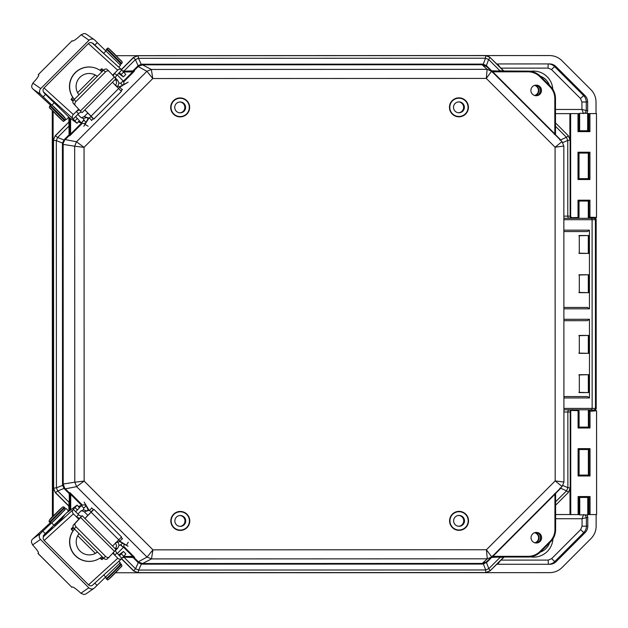 <?xml version="1.0" encoding="UTF-8"?>
<svg xmlns="http://www.w3.org/2000/svg" width="628" height="628" viewBox="0 0 628 628"><rect width="100%" height="100%" fill="white"/><g stroke="black" fill="none" stroke-linecap="round" stroke-linejoin="round"><path stroke-width="0.94" d="M73.138 509.653L43.882 536.265A3.14 2.779 47.7 0 0 44.156 540.472L73.413 513.861A3.14 2.779 -132.3 0 1 73.138 509.653L77.118 505.148L67.408 512.291M79.615 518.422L73.39 525.047A3.14 2.041 -133.8 0 0 73.201 527.269A3.14 2.041 -133.8 0 0 74.206 528.752L76.114 526.923A3.14 2.041 -133.8 0 1 75.117 525.44A3.14 2.041 -133.8 0 1 75.297 523.218L73.39 525.047M57.76 522.19L54.298 525.377M57.705 522.127L61.426 519.113L64.362 515.47M119.571 555.647L123.457 551.486L118.81 554.893M73.413 513.861L76.443 516.891L78.602 514.677A3.14 1.452 -135.7 0 0 79.74 515.588L81.546 516.279L82.221 515.753L75.297 523.218M79.552 518.367L76.443 516.891L78.83 519.278M112.789 553.237L117.781 558.229L88.524 584.841L44.156 540.472M100.072 558.08L101.069 559.077A1.044 0.487 -135.7 0 0 102.168 559.485L103.612 558.166L74.206 528.752M73.131 527.065L71.357 528.682A1.044 0.487 -135.7 0 0 71.349 528.69A1.044 0.487 -135.7 0 0 71.733 529.742L72.927 530.927M77.707 535.715L95.346 553.354M115.411 550.144L116.007 551.855A3.14 1.452 -135.7 0 0 116.902 552.985L114.743 555.199L113.213 552.405M121.722 558.653L92.685 585.06A3.14 2.779 -132.3 0 1 88.524 584.841M43.882 536.265L47.814 532.23M116.902 552.985L121.942 558.457A3.14 2.779 -132.3 0 1 117.781 558.229M52.155 527.339L47.712 532.128M77.118 505.148L79.583 507.612L75.698 511.773M78.602 514.677L73.35 509.434M123.457 551.486L125.922 553.951L122.036 558.111M109.068 557.177L107.255 558.912A3.14 2.041 -133.8 0 1 107.207 558.959A3.14 2.041 -133.8 0 1 103.628 558.182L105.543 556.353L76.114 526.923M116.078 549.618L109.162 557.083A3.14 2.041 -133.8 0 1 109.115 557.13A3.14 2.041 -133.8 0 1 105.543 556.353M74.952 507.502L77.417 509.967M121.29 553.841L123.755 556.306M586.097 130.734L587.643 130.734A27.938 0.502 -90 0 0 587.635 113.307L579.62 113.307A27.938 0.502 90 0 1 579.62 130.742L581.167 130.742M539.546 87.48A6.578 6.57 -90 0 1 539.546 93.376M534.585 95.472A5.228 5.228 90 0 0 534.577 85.384M534.789 85.322A5.228 5.228 -90 0 1 534.789 95.535M535.676 95.699A5.299 5.299 90 0 0 535.668 85.157M541.501 90.424A5.299 5.299 -90 0 1 536.202 95.731A5.299 5.299 -90 0 1 530.903 90.432A5.299 5.299 -90 0 1 536.202 85.133A5.299 5.299 -90 0 1 541.501 90.424M563.858 216.134L567.79 216.134A2.182 1.586 -90 0 0 569.376 218.309L563.858 218.332M541.634 537.701A5.299 5.299 -90 0 1 536.343 543.008A5.299 5.299 -90 0 1 531.045 537.709A5.299 5.299 -90 0 1 536.336 532.403A5.299 5.299 -90 0 1 541.634 537.701M535.81 542.977A5.299 5.299 90 0 0 535.81 532.434M578.867 392.367L588.883 392.594L588.876 374.696L579.33 374.696L579.33 392.602L588.883 392.594M588.836 235.508L579.283 235.508L579.291 253.414L588.836 253.406L588.836 235.508L578.82 235.743M578.82 253.178L588.836 253.406M588.844 274.766L579.299 274.774L579.299 292.672L588.852 292.672L588.844 274.766L578.828 275.001M578.835 292.436L588.852 292.672M578.851 353.109L588.868 353.336L588.86 335.438L579.314 335.438L579.322 353.336L588.868 353.336M588.876 374.696L578.859 374.932M588.86 335.438L578.851 335.674M69.363 502.581L69.206 493.647L64.566 489L76.616 486.645L74.779 482.21L62.533 484.133L62.431 144.291L74.677 146.206L76.514 141.771L84.05 147.36L74.677 146.206L74.779 482.21L84.144 481.056L76.616 486.645L147.046 557.075L152.942 549.845L151.481 558.912L487.281 558.81L486.433 549.743L491.716 556.973L562.099 486.496L555.183 480.907L563.936 482.061L563.834 146.057L555.081 147.219L561.997 141.622L491.567 71.192L486.292 78.422L487.132 69.355L151.332 69.457L152.8 78.524L146.897 71.302L76.514 141.771L64.456 139.424L69.096 134.777L68.892 121.777L69.292 135.507L64.551 140.287L63.169 143.38L63.2 484.133L64.66 488.129L69.402 492.917L69.143 506.513M132.728 557.146L133.835 557.35L138.623 562.091L142.611 563.544L482.241 563.434L486.253 561.989L488.812 568.67L490.217 570.695L485.687 572.626L137.987 572.728L485.687 572.626L490.115 570.789M483.003 64.802L483.262 64.205L486.339 65.61L486.527 66.568L482.092 64.731L487.132 69.355L491.567 71.192L561.997 141.622L563.834 146.057L563.936 482.061L562.099 486.496L491.716 556.973L487.281 558.81L482.241 563.434L482.194 564.054L142.564 564.156L142.611 563.544L151.481 558.912L147.046 557.075L137.697 562.139L133.058 557.499L123.936 557.146M123.755 546.431L134.58 557.35L133.348 557.146M82.354 123.269L69.677 135.868L69.496 135.012L69.677 135.868M492.297 72.314L492.768 71.828L554.822 133.882L554.814 98.549A16.736 16.728 90 0 0 549.908 86.719L539.899 76.71A16.736 16.728 90 0 0 528.077 71.812L528.046 71.113L490.884 70.925M491.394 71.129L492.768 71.828L528.077 71.812M555.497 135.224L554.822 133.882L554.351 134.368M563.913 408.412L592.149 408.404A1.397 1.044 90 0 1 591.105 409.794L563.913 409.786M554.461 493.757L554.932 494.244L492.917 556.337L492.446 555.843M540.049 551.423L540.52 551.918L550.52 541.901L550.05 541.407L540.049 551.423A16.736 16.728 90 0 1 528.219 556.33L492.917 556.337L491.543 557.036M491.025 557.24L492.069 557.036M500.445 557.036L491.708 557.389L487.069 562.029L486.676 561.597L486.253 561.989L491.52 557.154M555.607 492.894L554.932 494.244L554.948 529.577L555.615 529.569L555.607 493.004L555.615 529.569A17.435 17.419 90 0 1 550.52 541.901L540.52 551.918C537.089 555.246 532.984 556.95 528.195 557.028L491.645 557.036L528.195 557.028A17.435 17.419 90 0 0 540.52 551.918M133.285 555.953L132.767 556.447L123.441 547.121M81.687 505.367L70.713 494.393L71.231 493.898L82.449 505.124M69.787 492.556L69.606 493.412L69.787 492.556L71.231 493.898M70.721 509.85L70.713 494.393L69.991 493.043L69.998 510.383M123.614 556.447L132.767 556.447L134.58 557.35M71.121 134.518L70.603 134.023L81.593 123.025M123.323 81.24L132.618 71.93L133.136 72.424L123.638 81.938M123.512 71.937L132.618 71.93L133.945 71.239L132.908 70.886L122.837 71.239L134.439 71.035L133.136 72.424M133.199 71.239L123.787 71.239L132.908 70.886L137.548 66.238L146.897 71.302L151.332 69.457L142.462 64.833L142.415 64.213L482.037 64.111L482.092 64.731L142.462 64.833L138.466 66.285L133.686 71.035L134.439 71.035M69.881 118.001L69.881 135.373L70.603 134.023L70.603 118.535M560.058 140.138L566.472 137.312L568.293 135.703L555.49 122.9L568.293 135.703L570.138 140.138L567.767 140.437L566.472 137.312L555.497 126.338M561.377 141.01L560.05 139.267L559.666 139.706M563.858 231.551L587.502 231.559L589.425 230.162L589.449 308.819L587.525 307.43L564.117 307.437L587.525 307.43M563.889 320.696L587.533 320.68L589.457 319.283L589.48 397.94L587.557 396.551L563.913 396.574M564.093 218.316L591.05 218.309A1.397 1.044 -90 0 1 592.094 219.698L592.149 408.404L595.47 408.404A1.397 1.389 90 0 1 594.08 409.794L594.818 409.794A1.397 1.389 -90 0 0 596.207 408.404L595.47 408.404L595.415 219.698L563.858 219.706M560.168 487.98L560.686 488.278L561.487 487.116M483.16 563.371L483.411 563.968L487.069 562.029M141.708 563.473L141.347 564.07L142.564 564.156M138.623 562.091L138.278 562.664L141.347 564.07L138.662 570.067L135.538 568.772L138.278 562.664L137.697 562.139M64.66 488.129L64.04 488.427L64.566 489M63.279 485.044L62.627 485.35L64.04 488.427L57.721 490.955L56.426 487.83L62.627 485.35L62.533 484.133M63.169 143.38L62.525 143.074L62.431 144.291M64.551 140.287L63.938 139.997L62.525 143.074L56.324 140.594L57.619 137.469L63.938 139.997L64.456 139.424M138.466 66.285L138.129 65.72L137.548 66.238M141.551 64.904L141.198 64.307L138.129 65.72L135.381 59.605L133.568 57.572L121.518 69.637M491.371 71.011L486.339 66.387L486.92 66.136L491.559 70.776L500.296 71.121L491.371 71.129M482.037 64.111L483.262 64.205L485.538 58.208L488.655 59.495L486.339 65.61L486.92 66.136M527.112 71.113A17.435 17.419 90 0 0 527.065 71.113L528.054 71.113A17.435 17.419 -90 0 1 540.37 76.216C536.94 72.887 532.834 71.184 528.054 71.113A17.435 17.419 -90 0 0 528.046 71.113L504.001 71.121L490.06 57.462L488.655 59.495L499.935 70.776L503.515 70.917L489.864 57.281L485.625 55.625L137.995 55.735L138.505 58.31L135.381 59.605L124.116 70.886L122.554 70.948M504.001 71.121L527.065 71.113M564.125 320.68L587.533 320.68L564.125 320.68M562.884 485.538L567.877 487.681L570.24 487.98L568.403 492.415L566.582 490.806L567.877 487.681L567.853 411.984L563.913 411.984M562.782 142.58L567.767 140.437L567.79 216.134L570.153 216.134L572.336 218.309L577.415 218.309A1.397 1.397 90 0 0 577.415 218.309A1.397 1.397 90 0 1 577.43 218.309M577.422 218.309L589.747 218.309A1.397 1.397 -90 0 1 589.755 218.309L594.017 218.309A1.397 1.389 -90 0 1 595.415 219.698L596.153 219.698A1.397 1.389 -90 0 0 594.755 218.309A1.397 1.397 0 0 1 596.153 219.698L596.207 408.404L596.153 219.698M482.194 564.054L483.411 563.968L485.687 569.965L138.662 570.067L138.152 572.642L485.782 572.54L485.687 569.965L488.812 568.67L500.084 557.381L504.151 557.036L490.217 570.695L503.656 557.24M134.094 557.146L122.939 557.146L134.094 557.146M69.002 502.235L68.939 506.027L55.484 492.572L57.721 490.955L69.002 502.235M121.644 558.732L133.717 570.805L135.538 568.772L124.266 557.499L122.664 557.436M53.427 488.168L55.264 492.603L53.427 488.168L53.317 140.264L55.154 135.821L68.688 122.272L55.154 135.821L53.317 140.264L53.427 488.168L56.426 487.83L56.324 140.594L53.537 140.295L53.647 488.137L55.264 492.603L68.805 506.144L69.009 511.106L69.009 506.639M69.025 121.903L55.374 135.86L57.619 137.469L69.253 125.836M142.415 64.213L141.198 64.307L138.505 58.31L485.538 58.208L485.53 55.539L137.83 55.649L133.395 57.486L121.377 69.52L133.395 57.486L137.995 55.735L133.395 57.486M588.295 235.759L588.303 253.155M588.31 275.017L588.318 292.42M588.326 335.69L588.334 353.085M588.342 374.947L588.35 392.343M489.966 57.376L485.53 55.539L137.83 55.649M133.552 570.891L138.152 572.642L133.552 570.891L121.51 558.849L133.552 570.891L137.987 572.728M123.818 543.895A4.184 4.176 -107.8 0 1 123.316 547.333L120.403 544.931L119.053 545.363L118.048 542.035L120.121 541.375L118.723 539.923M118.04 542.035L115.944 542.71M115.395 548.935L116.675 545.826L115.395 542.882M84.898 518.43L91.296 511.883L89.066 510.313L86.994 510.98L83.532 509.834L83.822 508.091L81.397 505.666L79.481 507.51M74.497 529.051A19.523 19.499 72.2 0 0 95.205 560.427A19.523 19.499 72.2 0 0 102.034 556.581M95.205 560.427L95.024 560.482A19.523 19.499 -107.8 0 1 74.434 528.98M93.148 554.312A13.078 13.055 72.2 0 0 97.411 551.957M97.458 552.004A13.078 13.055 -107.8 0 1 79.073 533.627M91.523 507.848L93.352 509.544L93.933 509.355L84.961 518.493M121.157 537.419L122.578 538.91M117.373 553.449L123.104 547.632M120.403 544.931L122.641 543.212M112.561 546.101L121.542 536.964L93.933 509.363L121.542 536.964M78.453 506.89L78.963 506.451A4.184 4.176 72.2 0 1 80.109 505.87L82.543 505.093A4.184 4.176 -107.8 0 1 85.675 505.328M81.397 505.666A4.184 4.176 -107.8 0 1 82.543 505.093M87.92 515.407L84.34 511.828L81.428 510.588M119.053 545.363L117.86 548.016L115.324 550.568M119.579 541.54L128.073 546.258L120.121 541.375M89.066 510.313L84.168 502.07L88.524 510.486M77.935 514.01L80.886 511.043L83.532 509.834M49.816 107.906L62.635 120.717L49.816 107.906M121.754 61.528L108.934 48.717M588.35 411.419L588.813 410.814M578.828 201.062L588.358 201.062L588.295 216.754M595.423 409.66L595.423 410.202L596.561 410.736L596.6 514.567L587.761 514.575L589.15 514.575L587.761 513.877M579.746 513.877L578.435 514.575L579.738 514.575L570.004 514.575L569.996 489.707M579.62 113.605L555.49 113.644L569.886 113.644L569.886 138.411M549.618 542.804A15.166 15.158 -90 0 1 540.347 552.083M540.308 76.161A15.166 15.158 -90 0 1 549.445 85.29M52.399 516.962L52.273 110.622M486.205 55.578L549.579 55.554C554.359 55.633 558.465 57.336 561.903 60.657L590.909 89.663C594.237 93.101 595.933 97.207 596.011 101.987L596.019 113.597L587.635 113.597L589.025 113.597L588.326 114.296L588.334 130.742L578.812 130.742M588.358 201.062L588.899 200.882L588.907 216.55L589.637 217.233L596.506 217.429L595.36 218.442M596.137 514.567L596.145 526.178C596.066 530.958 594.371 535.072 591.042 538.51L562.052 567.531C558.622 570.86 554.516 572.563 549.743 572.642L115.481 572.775M53.239 516.098L53.113 111.486M116.227 55.688L137.147 55.68M578.922 497.431L588.444 497.431L588.452 513.877L589.731 514.575L587.761 514.575M596.6 514.567L596.569 410.743L588.42 411.442L589.119 410.743L588.42 411.442L588.42 427.111L578.898 427.119M578.906 449.53L588.428 449.522L588.436 475.09L578.914 475.098M578.82 153.083L588.342 153.083L588.35 178.65L578.828 178.65M555.615 514.552L570.004 514.544M570.86 410.437L577.383 410.437L577.383 409.801M577.328 218.309L577.328 217.743L570.868 217.743M497.133 64.543A2.787 2.787 -90 0 1 498.86 63.938L549.586 63.923A9.067 9.059 -90 0 1 555.992 66.576L584.998 95.582A9.067 9.059 -90 0 1 587.651 101.995L587.651 110.85A2.787 2.787 -90 0 1 586.183 113.307M586.309 514.874A2.787 2.787 -90 0 1 587.777 517.331L587.777 526.178A9.067 9.059 -90 0 1 585.131 532.591L556.141 561.613A9.067 9.059 -90 0 1 549.736 564.274L499.017 564.289A2.787 2.787 -90 0 1 497.25 563.654M588.35 409.974L595.423 410.202M577.383 409.974L578.938 409.974M578.938 410.688L569.973 410.437M591.56 409.794L591.56 410.202M595.36 217.963L591.505 218.309M589.637 217.233L588.295 217.484M578.883 217.492L569.918 217.743M577.328 218.206L578.883 218.206M588.295 218.199L591.505 217.971M588.444 497.431L588.993 497.25L588.993 513.877M579.11 497.258L579.118 513.892L579.047 497.25L588.993 497.25M578.105 475.969L578.098 448.651L590.014 448.651L590.022 475.969L578.105 475.969L579.102 475.27L579.032 449.342L588.428 449.522M589.056 449.342L590.014 448.651M588.436 475.09L579.04 475.278M588.42 427.111L579.024 427.299L579.087 411.623L578.404 410.94L579.087 411.623L579.087 427.299M578.898 411.442L578.31 410.759M588.334 130.742L579.008 130.93L578.992 114.288L578.082 113.605M578.938 130.93L578.003 131.621L577.995 113.605M579.024 200.882L579.024 216.566L578.953 200.882L588.899 200.882M578.835 216.739L578.255 217.421M589.056 217.429L588.358 216.731L589.056 217.429M578.019 179.529L578.011 152.212L589.928 152.204L589.935 179.522L578.019 179.529L579.016 178.831L578.945 152.902L588.342 153.083M588.35 178.65L578.953 178.839M497.627 564.289L500.846 560.105L548.205 560.09L548.346 564.274L498.985 564.289L548.346 564.274A9.067 9.059 90 0 0 554.752 561.613L556.141 561.613M596.506 217.429L596.474 113.597L589.606 113.597L588.876 114.296L588.876 130.922M578.121 514.575L578.113 496.56L590.03 496.552L589.072 497.25M590.006 410.94L590.006 427.99L578.09 427.99L579.024 427.299M589.912 113.597L589.92 131.621L578.003 131.621M578.027 217.241L578.027 200.191L589.935 200.183L588.986 200.874M579.024 216.55L578.341 217.241L579.024 216.55M578.113 496.56L579.047 497.25M578.098 448.651L579.032 449.342M590.022 475.969L589.064 475.278M590.006 427.99L589.056 427.299M589.92 131.621L588.962 130.922M589.606 113.597L589.025 113.597L589.606 113.597M578.027 200.191L578.953 200.882M588.97 152.902L589.928 152.204M578.011 152.212L578.945 152.902M589.935 179.522L588.978 178.831M579.597 514.544L578.647 514.544L579.597 514.544M583.6 514.536L582.062 518.728L587.777 517.331M503.829 557.115L500.806 560.097M587.651 110.85L581.936 109.453L583.483 113.637M555.49 109.46L581.936 109.453L581.936 101.995L580.508 98.541L551.502 69.543L548.048 68.114L500.72 68.122L497.47 63.938M108.683 579.267L121.487 566.44M62.337 507.291L49.526 520.11L62.337 507.291M43.356 537.058A2.096 2.072 -124.8 0 1 43.882 535.032L45.295 533.612L42.83 531.147L40.443 533.549A4.184 4.145 55.2 0 0 40.482 539.444L88.791 587.753L80.902 593.248L83.705 594.441A4.184 4.145 55.2 0 0 86.287 593.688L86.374 593.633M88.791 587.753A4.184 4.145 55.2 0 0 94.663 587.777L97.05 585.375L94.812 583.137M42.83 531.147L60.484 514.442L65.131 509.253M38.434 553.103L38.371 553.166A13.039 1.782 -135.2 0 0 38.402 553.135A13.039 1.782 -135.2 0 0 32.593 544.939L40.482 539.444M80.902 593.248A13.039 1.782 -135.2 0 0 72.236 587.031L71.875 587.282L38.01 553.417M32.593 544.939L31.4 542.145A4.184 4.145 55.2 0 1 32.146 539.546L50.279 522.786M37.939 553.449L71.875 587.282M66.089 508.476L68.546 510.933M118.865 561.251L120.309 562.696L97.05 585.375M45.295 533.612L68.554 510.941M539.53 534.546A6.578 6.57 -90 0 1 539.805 540.449M534.781 532.638A5.228 5.228 -90 0 1 535.064 542.851M534.836 542.788A5.228 5.228 90 0 0 534.601 532.701M449.931 520.855A9.137 9.13 -90 0 1 459.06 511.718A9.137 9.13 -90 0 1 468.19 520.855A9.137 9.13 -90 0 1 459.068 529.993A9.137 9.13 -90 0 1 449.931 520.855M458.683 515.431A5.44 5.432 -90 0 1 463.739 520.855A5.44 5.432 -90 0 1 458.683 526.28M464.5 520.855A5.44 5.432 -90 0 1 459.068 526.295A5.44 5.432 -90 0 1 453.628 520.855A5.44 5.432 -90 0 1 459.06 515.415A5.44 5.432 -90 0 1 464.5 520.855M81.444 112.114L73.28 103.353L81.444 112.114L79.638 112.804A3.14 1.452 -44.3 0 0 78.5 113.715L73.256 118.967L72.495 118.323L77.024 123.245L68.75 117.169M118.692 73.476L123.331 76.883L119.446 72.722M47.634 96.288L43.772 92.151A3.14 2.779 -47.7 0 1 44.039 87.944L88.383 43.552L117.648 70.14L112.671 75.132M78.728 109.115L73.311 114.532L44.039 87.944M72.817 97.466L71.623 98.651A1.044 0.487 -44.3 0 0 71.239 99.711A1.044 0.487 -44.3 0 0 71.247 99.719L73.021 101.336M103.487 70.21L102.034 68.892A1.044 0.487 -44.3 0 0 100.935 69.308L99.946 70.305M95.228 75.03L77.589 92.685M113.087 75.972L114.618 73.178L116.784 75.391A3.14 1.452 -44.3 0 0 115.882 76.514L115.293 78.225M78.5 113.715L76.341 111.501L79.238 109.853M121.589 69.716L92.544 43.324A3.14 2.779 132.3 0 0 88.383 43.552M117.648 70.14A3.14 2.779 -47.7 0 1 121.808 69.912L116.784 75.391M73.256 118.967L73.036 118.747A3.14 2.779 -47.7 0 1 73.311 114.532M121.911 70.258L125.796 74.418L123.331 76.883M75.596 116.62L79.481 120.78L77.024 123.245M73.28 103.353A3.14 2.041 -46.2 0 1 74.096 99.64L103.502 70.195A3.14 2.041 -46.2 0 1 107.082 69.418A3.14 2.041 -46.2 0 1 107.129 69.465L108.942 71.2M82.111 112.64L115.96 78.751L109.037 71.294A3.14 2.041 -46.2 0 0 108.989 71.247L107.082 69.418M123.63 72.063L121.165 74.528M77.323 118.425L74.858 120.89M75.195 105.182A3.14 2.041 -46.2 0 1 76.004 101.469L105.418 72.024A3.14 2.041 -46.2 0 1 108.989 71.247M171.169 520.942A9.137 9.13 -90 0 1 180.291 511.804A9.137 9.13 -90 0 1 189.428 520.934A9.137 9.13 -90 0 1 180.299 530.071A9.137 9.13 -90 0 1 171.169 520.942M179.914 515.517A5.44 5.432 -90 0 1 184.97 520.942A5.44 5.432 -90 0 1 179.914 526.366M185.731 520.942A5.44 5.432 -90 0 1 180.299 526.382A5.44 5.432 -90 0 1 174.859 520.942A5.44 5.432 -90 0 1 180.291 515.502A5.44 5.432 -90 0 1 185.731 520.942M65.43 118.755L60.783 113.566L40.726 94.475A4.184 4.145 124.8 0 1 40.757 88.572L32.868 83.092A13.039 1.782 -44.8 0 0 38.669 74.889A13.039 1.782 -44.8 0 0 38.638 74.858L38.284 74.606L72.126 40.726L38.284 74.606M72.126 40.726L72.487 40.969A13.039 1.782 -44.8 0 0 81.153 34.752L89.035 40.239L40.757 88.572M89.035 40.239A4.184 4.145 124.8 0 1 94.914 40.216L97.301 42.618L94.836 45.083L92.818 43.238M43.607 91.971A2.096 2.072 -55.2 0 0 44.164 92.983L45.577 94.404L43.112 96.877M92.269 43.081A2.096 2.072 -55.2 0 1 93.423 43.662M86.617 34.367L86.538 34.312A4.184 4.145 124.8 0 0 83.948 33.551L81.153 34.752M38.748 75.234L38.214 74.575M32.868 83.092L31.675 85.887A4.184 4.145 124.8 0 0 32.428 88.485L50.57 105.229M97.301 42.618L120.576 65.281L118.739 67.118M94.836 45.083L108.989 58.255M66.387 119.532L68.852 117.067L45.577 94.404M171.044 107.419A9.137 9.13 -90 0 1 180.165 98.282A9.137 9.13 -90 0 1 189.303 107.412A9.137 9.13 -90 0 1 180.173 116.549A9.137 9.13 -90 0 1 171.044 107.419M174.733 107.419A5.44 5.432 90 0 0 180.173 112.852A5.44 5.432 90 0 0 185.605 107.412A5.44 5.432 90 0 0 180.165 101.972A5.44 5.432 90 0 0 174.733 107.419M179.789 112.844A5.44 5.432 90 0 0 184.844 107.412A5.44 5.432 90 0 0 179.789 101.987M85.581 123.064A4.184 4.176 -72.3 0 1 81.459 122.829L83.854 119.917L83.43 118.559L86.892 117.412L88.964 118.072L91.193 116.502L84.796 109.955M81.326 117.805L84.246 116.565L87.818 112.985M101.909 71.796A19.523 19.499 107.7 0 0 71.396 78.453A19.523 19.499 107.7 0 0 74.387 99.35M74.324 99.412A19.523 19.499 -72.3 0 1 94.899 67.903L95.079 67.957M78.963 94.765A13.078 13.055 -72.3 0 1 97.332 76.373M122.46 89.459L121.039 90.942M84.858 109.892L93.839 119.03L93.258 118.841L91.429 120.537M82.449 123.3L80.015 122.523A4.184 4.176 -72.3 0 1 78.869 121.942L78.359 121.502M79.387 120.882L81.153 122.617M83.854 119.917L85.91 122.484M93.839 119.03L121.424 91.405L112.443 82.276M93.839 119.022L121.424 91.405M118.614 88.446L120.003 86.994L117.931 86.334L118.935 83.006L120.67 83.304L123.096 80.879L117.248 74.92M123.096 80.879A4.184 4.176 -72.3 0 1 123.7 84.474M83.43 118.559L80.792 117.35L77.841 114.382M88.43 117.899L83.862 126.252L88.964 118.072M97.285 76.428A13.078 13.055 107.7 0 0 93.023 74.073M120.003 86.994L128.167 82.174L119.461 86.821M115.277 85.487C116.887 83.516 116.941 81.562 115.45 79.623L115.277 79.442M115.207 77.809L117.734 80.353L118.935 83.006M449.805 107.333A9.137 9.13 -90 0 1 458.935 98.196A9.137 9.13 -90 0 1 468.064 107.325A9.137 9.13 -90 0 1 458.942 116.463A9.137 9.13 -90 0 1 449.805 107.333M458.558 101.901A5.44 5.432 -90 0 1 463.613 107.325A5.44 5.432 -90 0 1 458.558 112.757M464.375 107.325A5.44 5.432 -90 0 1 458.942 112.765A5.44 5.432 -90 0 1 453.502 107.333A5.44 5.432 -90 0 1 458.935 101.893A5.44 5.432 -90 0 1 464.375 107.325M579.11 497.439L588.373 497.439M581.277 497.439L579.73 497.439A27.938 0.502 90 0 1 579.762 506.16A27.938 0.502 90 0 1 579.738 514.874L587.761 514.874A27.938 0.502 -90 0 0 587.777 506.152A27.938 0.502 -90 0 0 587.753 497.439L586.207 497.439M579.738 514.874L579.597 514.874A27.938 0.502 90 0 1 579.589 513.877M102.168 559.485L103.534 558.08M101.069 559.077L102.772 557.326M71.733 529.742L73.531 527.905M79.348 518.54L81.546 516.279M114.532 551.4L80.667 517.535M458.935 97.842A9.483 9.475 -90 0 1 468.417 107.325A9.483 9.475 -90 0 1 458.942 116.816A9.483 9.475 -90 0 1 449.46 107.333A9.483 9.475 -90 0 1 458.935 97.842M170.816 520.942A9.483 9.475 -90 0 1 180.291 511.459A9.483 9.475 -90 0 1 189.774 520.934A9.483 9.475 -90 0 1 180.299 530.425A9.483 9.475 -90 0 1 170.816 520.942M449.585 520.855A9.483 9.475 -90 0 1 459.06 511.373A9.483 9.475 -90 0 1 468.543 520.855A9.483 9.475 -90 0 1 459.068 530.338A9.483 9.475 -90 0 1 449.585 520.855M180.165 97.929A9.483 9.475 -90 0 1 189.648 107.412A9.483 9.475 -90 0 1 180.173 116.894A9.483 9.475 -90 0 1 170.69 107.419A9.483 9.475 -90 0 1 180.165 97.929M53.317 140.264L55.154 135.829M555.183 480.907L555.081 147.219L486.292 78.422L152.8 78.524L84.05 147.36L84.144 481.056L152.942 549.845L486.433 549.743L555.183 480.907M555.497 134.714L560.05 139.267M559.776 488.411L560.16 488.851L555.607 493.412M555.482 98.549L555.497 135.122L555.482 98.549A17.435 17.419 90 0 0 550.379 86.224L540.37 76.216L539.899 76.71M563.858 230.17L589.425 230.162M589.449 308.819L563.881 308.827M563.889 319.291L589.457 319.283M589.48 397.94L563.913 397.948M594.818 409.794L594.08 409.794L594.818 409.794A1.397 1.397 0 0 0 596.207 408.404L596.207 408.404M560.16 488.851L560.686 488.278L566.582 490.806L555.607 501.788M550.05 541.407A16.736 16.728 90 0 0 554.948 529.577M69.606 493.412L69.575 493.993M122.837 71.239L133.945 71.239M69.496 135.012L69.465 134.431M68.892 117.271L68.892 121.777L68.892 117.271M549.908 86.719L550.379 86.224C553.715 89.655 555.411 93.768 555.49 98.549L554.814 98.549M587.557 396.551L564.187 396.558M569.423 409.801A2.182 1.586 -90 0 0 567.853 411.984L570.216 411.984C569.525 410.94 573.254 409.103 572.391 409.801A2.182 2.182 90 0 0 570.216 411.984L570.24 487.98L568.403 492.415L555.607 505.226L568.403 492.415M570.24 487.972L570.216 411.984M572.336 218.309L572.336 218.309A2.182 2.182 -90 0 1 570.153 216.134L570.13 140.138L568.293 135.703M528.219 556.33L528.195 557.028M485.687 572.626L490.021 570.883M55.264 492.603L68.805 506.144M122.334 538.659L119.87 541.124M91.193 512.252L118.794 539.852M90.895 512.008L93.352 509.544M91.767 508.099L89.309 510.564M84.34 511.828L86.994 510.98L88.203 509.763M86.005 505.901L83.822 508.091M78.759 506.796L80.871 506.121M123.316 547.333L120.921 544.931M117.86 548.016L115.576 548.746M128.261 542.192L126.589 545.104M52.281 105.441L65.1 118.252M50.303 105.449L65.108 120.223L63.616 121.126C64.213 122.35 61.701 120.129 56.08 114.484C48.788 106.383 48.929 108.66 49.808 105.936L64.613 120.717M121.259 63.993L106.47 49.212L106.14 50.68M106.956 48.717L107.945 48.309C107.412 47.139 109.931 49.361 115.505 54.966C121.746 62.015 122.962 60.987 121.761 63.499L106.964 48.717L106.462 49.212M65.108 120.223C66.49 119.367 64.401 116.518 58.851 111.69C53.945 106.697 51.425 104.476 51.292 105.033L49.816 105.936M587.643 114.296L588.876 114.296M579 130.922L578.992 114.288L579.62 114.304M530.582 71.302A19.35 19.342 -90 0 1 552.797 89.255M589.692 410.94L588.35 410.688M596.474 113.597L596.506 217.421M588.978 449.342L588.986 475.27M588.962 411.623L588.97 427.291M588.907 216.55L588.358 216.731M588.883 152.902L588.891 178.831M548.205 560.09L551.651 558.653L554.752 561.613L583.742 532.591L585.131 532.591M551.651 558.653L580.641 529.632L583.742 532.591A9.067 9.059 90 0 0 586.395 526.178L587.777 526.178M580.641 529.632L582.062 526.185L586.395 526.178L586.387 517.331L584.919 514.874M584.794 113.307L586.269 110.85L586.262 101.995L587.651 101.995M581.936 101.995L586.262 101.995A9.067 9.059 90 0 0 583.608 95.582L584.998 95.582M580.508 98.541L583.608 95.582L554.603 66.584L555.992 66.576M551.502 69.543L554.603 66.584A9.067 9.059 90 0 0 548.236 63.93M555.49 113.644L569.886 113.644M570.671 217.437L570.64 113.605M570.766 514.575L570.734 410.743M590.03 496.552L590.037 514.575M578.09 427.99L578.09 410.94M589.935 200.183L589.943 217.233M582.062 526.185L582.062 518.728L555.615 518.736M552.938 538.863A19.35 19.342 -90 0 1 530.495 556.871M548.048 68.114L548.197 63.93M105.881 577.305L106.218 578.773L113.88 571.464L121 563.975L119.532 563.654M64.802 507.777L50.012 522.567L51.009 522.983C50.656 523.995 53.176 521.774 58.553 516.326C65.838 508.225 65.689 510.509 64.81 507.785L64.315 507.291L49.518 522.072L50.012 522.575M64.802 509.755L51.991 522.575M106.211 578.773L106.705 579.267L121.487 564.47C122.083 567.39 122.829 564.572 117.02 571.221C110.206 578.137 107.098 580.955 107.694 579.675L106.697 579.259M64.307 507.291L63.318 506.882C63.193 506.325 60.673 508.547 55.774 513.539C50.224 518.375 48.136 521.224 49.518 522.08M40.443 533.549L32.711 538.926M51.739 523.006L54.204 525.471M103.746 575.013L105.967 577.226M43.772 92.151L73.036 118.747M71.623 98.651L73.421 100.496M100.935 69.308L102.647 71.058M102.034 68.892L103.408 70.297M103.502 70.195L105.418 72.024M74.096 99.64L76.004 101.469M80.565 110.858L114.406 76.969M32.994 89.097L40.726 94.475M106.218 50.758L103.753 53.223M54.495 102.545L52.03 105.009M84.246 116.565L86.892 117.412L88.108 118.621M80.769 122.272L78.665 121.604M91.672 120.286L89.207 117.821M90.793 116.376L93.258 118.841M118.676 88.517L91.091 116.141M122.217 89.71L119.752 87.245M122.523 85.157L120.67 83.304M117.931 86.334L115.827 85.659M81.459 122.829L83.854 120.427M88.14 126.228L85.227 124.54M115.45 79.623L117.734 80.353M92.575 585.17L121.832 558.559M107.207 558.959L109.115 557.13M82.221 515.753L116.086 549.618M588.271 153.075L588.279 178.658M588.287 201.046L588.295 218.309M588.295 235.72L588.303 253.194M588.31 274.986L588.318 292.452M578.883 216.982L578.883 218.309M563.834 146.057L561.997 141.622M562.099 486.496L563.936 482.061M540.37 76.216L550.379 86.224M585.469 231.559L587.502 231.559M570.138 140.138L570.153 216.134M550.52 541.901C553.849 538.471 555.545 534.357 555.615 529.569M68.688 122.272L68.892 121.777M489.864 57.281L488.089 56.088M121.761 63.499L119.799 64.323M579.738 514.583L578.207 514.575M579.102 475.27L579.095 449.35M579.016 178.831L579.008 152.91M121 563.975L121.494 564.47M86.248 593.711L94.098 588.248M121.706 69.81L92.434 43.214M94.349 39.737L86.499 34.281M588.373 475.106L588.365 449.515M588.358 427.126L588.35 409.794M588.35 392.382L588.342 374.916M588.334 353.117L588.326 335.65M578.938 411.199L578.938 409.801"/></g></svg>
